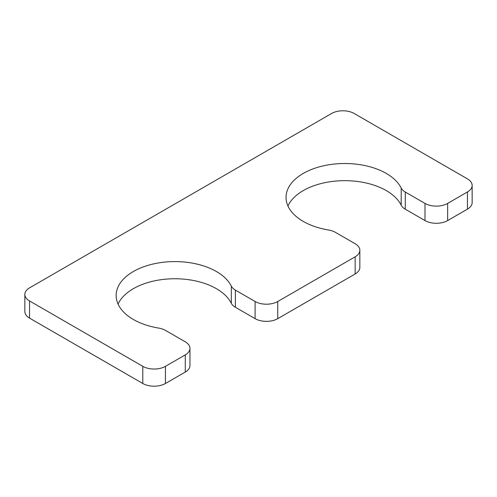 <?xml version="1.0" encoding="UTF-8"?>
<svg xmlns="http://www.w3.org/2000/svg" width="497" height="497" viewBox="0 0 497 497"><rect width="100%" height="100%" fill="white"/><g stroke="black" fill="none" stroke-linecap="round" stroke-linejoin="round"><path stroke-width="0.75" d="M231.322 286.129L231.322 303.288A16.016 9.244 0 0 0 235.392 307.27L255.104 318.652A16.016 9.244 0 0 0 277.755 318.652L355.15 273.971A16.016 9.244 0 0 0 359.84 267.436L359.84 250.271A16.016 9.244 0 0 0 355.15 243.735L335.432 232.354A16.016 9.244 0 0 0 328.536 230.005A58.727 33.908 180 0 1 286.036 197.415A58.727 33.908 180 0 1 336.568 163.842A58.727 33.908 180 0 1 401.203 188.046A16.016 9.244 0 0 0 405.272 192.028L424.991 203.41A16.016 9.244 0 0 0 447.642 203.41L467.46 191.966A16.016 9.244 0 0 0 472.15 185.431A16.016 9.244 0 0 0 467.46 178.889L354.206 113.502A16.016 9.244 0 0 0 331.555 113.502L29.54 287.869A16.016 9.244 0 0 0 24.85 294.41A16.016 9.244 0 0 0 29.54 300.946L142.794 366.332A16.016 9.244 0 0 0 165.445 366.332L185.269 354.889A16.016 9.244 0 0 0 189.96 348.354A16.016 9.244 0 0 0 185.269 341.812L165.551 330.43A16.016 9.244 0 0 0 158.655 328.082A58.727 33.908 0 0 1 116.155 295.498A58.727 33.908 0 0 1 166.688 261.925A58.727 33.908 0 0 1 231.322 286.129A16.016 9.244 0 0 0 235.392 290.111L255.104 301.493A16.016 9.244 0 0 0 277.755 301.493L355.15 256.812A16.016 9.244 0 0 0 359.84 250.271M287.949 206A58.727 33.908 180 0 1 344.054 180.678A58.727 33.908 180 0 1 401.203 205.211A16.016 9.244 0 0 0 405.272 209.194L424.991 220.575A16.016 9.244 0 0 0 447.642 220.575L467.46 209.131A16.016 9.244 0 0 0 472.15 202.59L472.15 185.431M24.85 294.41L24.85 311.569A16.016 9.244 0 0 0 29.54 318.111L142.794 383.498A16.016 9.244 0 0 0 165.445 383.498L185.269 372.054A16.016 9.244 0 0 0 189.96 365.512L189.96 348.354M231.322 303.288A58.727 33.908 0 0 0 174.174 278.755A58.727 33.908 0 0 0 118.069 304.077M255.104 301.493L255.104 318.652M235.392 290.111L235.392 307.27M277.755 301.493L277.755 318.652M355.15 256.812L355.15 273.971M401.203 188.046L401.203 205.211M405.272 192.028L405.272 209.194M424.991 203.41L424.991 220.575M447.642 203.41L447.642 220.575M467.46 191.966L467.46 209.131M29.54 300.946L29.54 318.111M142.794 366.332L142.794 383.498M165.445 366.332L165.445 383.498M185.269 354.889L185.269 372.054"/></g></svg>
